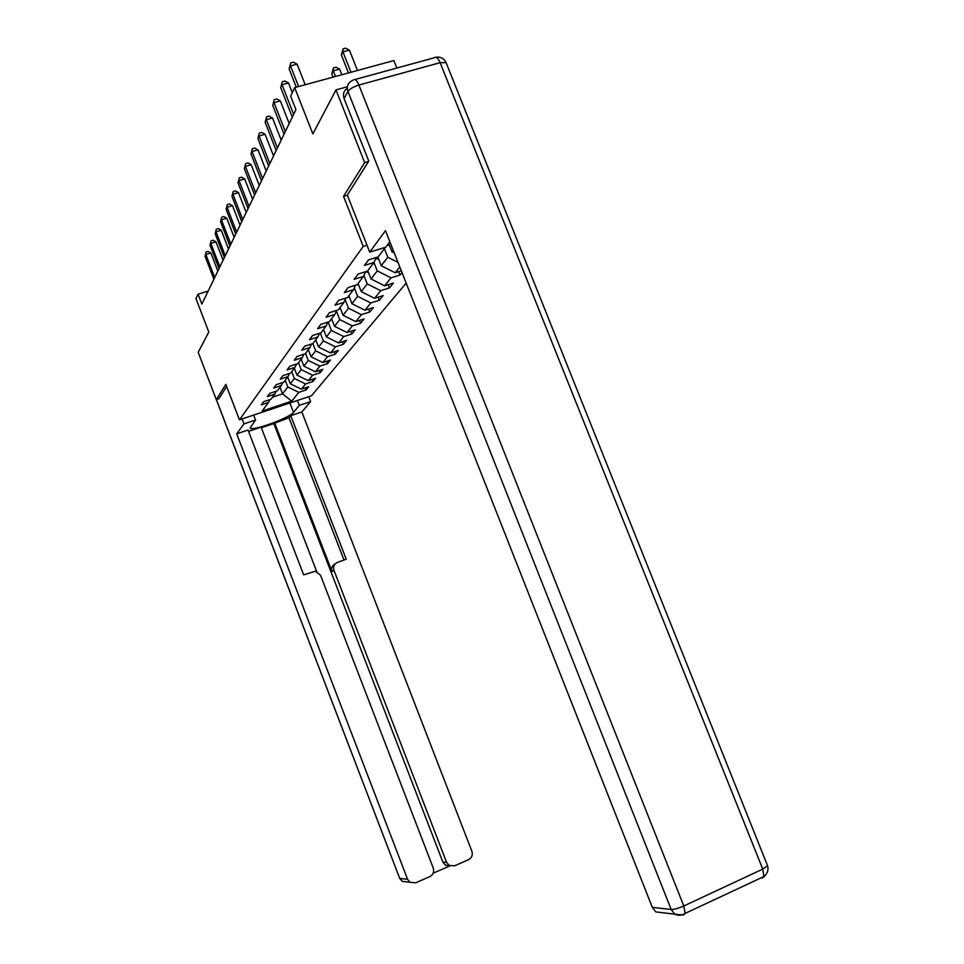<?xml version="1.0" encoding="UTF-8"?>
<svg xmlns="http://www.w3.org/2000/svg" width="964" height="964" viewBox="0 0 964 964"><rect width="100%" height="100%" fill="white"/><g stroke="black" fill="none" stroke-linecap="round" stroke-linejoin="round"><path stroke-width="1.45" d="M396.843 68.046L393.878 60.563L294.671 87.604L290.658 96.183L295.936 109.631L201.874 304.07L198.066 294.165L195.981 298.647L208.814 332.05L198.186 352.282L216.322 399.626L218.9 398.783M368.561 161.47L364.669 162.603L343.546 196.343L363.223 246.386L239.446 419.81L311.396 395.818L406.157 283.127M364.669 162.603L335.978 89.905L347.389 86.76M363.223 246.386L367.019 245.218M385.407 247.278L378.165 256.894L368.549 259.882L364.452 265.425L373.984 262.461L367.453 271.125L358.054 274.065L354.149 279.331L363.464 276.415L357.246 284.669L348.064 287.561L344.353 292.574L353.463 289.706L347.546 297.563L338.557 300.407L335.014 305.19L343.931 302.359L338.28 309.866L329.483 312.661L326.109 317.216L334.833 314.445L329.447 321.602L320.831 324.35L317.614 328.712L326.145 325.977L321 332.809L312.565 335.532L309.48 339.69L317.843 337.002L312.914 343.546L304.66 346.209L301.708 350.197L309.902 347.546L305.178 353.812L297.081 356.451L294.261 360.271L302.286 357.656L297.768 363.657L289.827 366.248L287.115 369.911L294.996 367.344L290.646 373.104L282.862 375.659L280.259 379.177L287.995 376.635L283.826 382.166L276.186 384.684L273.68 388.058L281.271 385.564L277.258 390.878L269.763 393.36L267.365 396.602L274.812 394.143L270.956 399.265L263.594 401.699L261.28 404.82L268.595 402.398L262.088 411.038L291.743 401.157L282.536 393.842L287.814 386.986L285.224 380.31M399.795 266.98L395.156 272.752L401.301 270.812M291.743 401.157L298.828 392.36L306.034 389.962L308.661 386.757L301.407 389.167L305.588 383.961L312.926 381.539L315.65 378.201L308.263 380.647L312.625 375.237L320.096 372.767L322.928 369.308L315.397 371.779L319.928 366.151L327.543 363.657L330.495 360.054L322.82 362.56L327.543 356.704L335.303 354.162L338.364 350.414L330.556 352.957L335.472 346.847L343.377 344.281L346.582 340.364L338.617 342.955L343.75 336.581L351.812 333.966L355.15 329.893L347.016 332.52L352.378 325.868L360.596 323.217L364.091 318.951L355.8 321.614L361.392 314.662L369.79 311.974L373.43 307.516L364.97 310.227L370.827 302.961L379.394 300.226L383.202 295.562L374.562 298.31L380.696 290.694L389.444 287.923L393.445 283.03L384.612 285.826L391.047 277.849L399.988 275.029L402 272.571M388.661 243.41L391.974 251.797L393.192 250.218M376.213 257.509L373.984 262.461M394.264 252.954L391.974 251.797M384.395 248.628L387.781 257.231L381.238 265.727L377.816 257.002M365.597 271.715L363.464 276.415M397.987 262.401L387.781 257.231M395.156 272.752L381.238 265.727M373.948 262.497L377.249 270.896L371.019 278.994L367.766 270.703M355.487 285.224L353.463 289.706M391.047 277.849L377.249 270.896M384.612 285.826L371.019 278.994M363.898 275.463L367.212 283.922L361.271 291.646L358.102 283.549M345.859 298.093L343.931 302.359M380.696 290.694L367.212 283.922M374.562 298.31L361.271 291.646M354.306 287.838L357.644 296.358L351.956 303.732L348.86 295.803M336.677 310.372L334.833 314.445M370.827 302.961L357.644 296.358M364.97 310.227L351.956 303.732M345.148 299.671L348.486 308.227L343.064 315.276L340.039 307.528M327.917 322.084L326.145 325.977M361.392 314.662L348.486 308.227M355.8 321.614L343.064 315.276M336.388 310.998L339.75 319.59L334.544 326.326L331.592 318.747M319.53 333.279L317.843 337.002M352.378 325.868L339.75 319.59M347.016 332.52L334.544 326.326M328.085 322.036L331.375 330.447L326.398 336.906L323.506 329.483M311.517 343.991L309.902 347.546M343.75 336.581L331.375 330.447M338.617 342.955L326.398 336.906M320.301 333.038L323.35 340.858L318.578 347.052L315.746 339.774M303.841 354.246L302.286 357.656M335.472 346.847L323.35 340.858M330.556 352.957L318.578 347.052M312.83 343.57L315.662 350.848L311.083 356.788L308.311 349.655M296.478 364.079L294.996 367.344M327.543 356.704L315.662 350.848M322.82 362.56L311.083 356.788M305.528 353.354L308.275 360.428L303.877 366.139L301.166 359.138M289.417 373.514L287.995 376.635M319.928 366.151L308.275 360.428M315.397 371.779L303.877 366.139M298.491 362.693L301.19 369.634L296.96 375.117L294.297 368.26M282.645 382.563L281.271 385.564M312.625 375.237L301.19 369.634M308.263 380.647L296.96 375.117M291.731 371.67L294.369 378.478L290.309 383.756L287.706 377.02M276.126 391.251L274.812 394.143M305.588 383.961L294.369 378.478M301.407 389.167L290.309 383.756M279.994 387.263L282.536 393.842L272.547 397.156M269.872 399.626L268.595 402.398M298.828 392.36L287.814 386.986M294.671 87.604L312.866 133.912L335.978 89.905M239.446 419.81L225.853 384.395L216.322 399.626M208.164 291.08L198.066 294.165M306.034 389.962L305.239 387.889M312.926 381.539L312.095 379.382M320.096 372.767L319.217 370.525M327.543 363.657L326.639 361.319M335.303 354.162L334.351 351.727M343.377 344.281L342.389 341.726M351.812 333.966L350.763 331.303M360.596 323.217L359.512 320.422M369.79 311.974L368.646 309.046M379.394 300.226L378.189 297.153M389.444 287.923L388.179 284.705M399.988 275.029L398.65 271.643M343.546 196.343L347.353 195.21M217.852 271.041L210.899 253.002L205.838 254.52L214.707 277.536M205.055 256.267L206.127 252.002L205.055 256.267L213.9 279.211M206.127 252.002L208.14 251.399L210.899 253.002M297.394 400.494L299.298 405.386L310.637 401.59L301.84 411.941L471.89 851.296C472.938 855.032 471.854 857.815 468.625 859.647L454.49 865.829L445.428 865.178L442.85 862.057L273.8 423.545L261.352 427.727M299.298 405.386L293.502 412.363C289.537 418.039 251.315 431.812 250.17 427.944L255.556 420.015L243.964 423.895L236.698 433.824L248.025 430.028L303.66 574.845L315.361 571.23L320.542 575.279L433.282 868.118C434.33 871.89 433.222 874.71 429.932 876.565L415.58 882.843L402.193 881.373L399.891 878.433L407.579 879.313L409.917 882.301M316.698 571.532L261.123 427.124L248.531 431.366M273.8 423.545L289.019 417.749L290.754 415.665L301.84 411.941M308.745 396.71L310.637 401.59M242.06 418.942L243.964 423.895M253.653 415.074L255.556 420.015M236.698 433.824L407.579 879.313M433.21 873.179L449.959 865.865M442.85 862.057L446.585 862.322L333.966 570.314C332.954 566.675 334.098 564.048 337.388 562.446L346.221 559.192L290.754 415.665M446.585 862.322L449.188 865.467M218.768 398.819L226.648 386.48M333.966 570.314L332.002 571.628L274.547 422.618M449.875 865.829L445.428 865.178M332.002 571.628C331.001 568.109 332.074 565.531 335.195 563.868M343.979 560.012L289.019 417.749M389.866 241.807L385.853 247.145L369.73 252.122L385.467 230.637L652.291 907.329L671.173 909.498L347.956 91.472L344.088 98.581L368.778 161.108L347.329 195.126L369.73 252.122M663.835 912.872L655.845 911.908L652.291 907.329M344.088 98.581C342.678 94.207 343.738 90.797 347.293 88.351M223.082 260.232L215.984 241.868L210.839 243.398L219.876 266.847M210.019 245.205L211.116 240.843L210.019 245.205L219.033 268.582M211.116 240.843L213.177 240.229L215.984 241.868M228.504 249.001L221.274 230.275L216.02 231.83L225.251 255.737M215.177 233.722L216.31 229.239L215.177 233.722L224.383 257.545M216.31 229.239L218.406 228.625L221.274 230.275M301.467 359.921L300.78 359.656M234.168 237.325L226.769 218.226L221.431 219.804L230.854 244.169M220.551 221.756L221.708 217.177L220.551 221.756L229.938 246.049M221.708 217.177L223.841 216.551L226.769 218.226M240.048 225.154L232.505 205.681L227.046 207.272L236.674 232.131M226.13 209.309L227.323 204.609L226.13 209.309L235.722 234.095M227.323 204.609L229.504 203.97L232.505 205.681M246.182 212.478L238.47 192.595L232.914 194.21L242.747 219.575M231.95 196.343L233.18 191.511L231.95 196.343L241.759 221.624M233.18 191.511L235.409 190.872L238.47 192.595M308.661 350.559L307.853 350.257M316.144 340.81L315.228 340.473M323.952 330.652L322.904 330.278M252.58 199.247L244.699 178.955L239.024 180.593L249.086 206.489M238.024 182.811L239.289 177.858L238.024 182.811L248.049 208.622M239.289 177.858L241.566 177.207L244.699 178.955M332.098 320.048L330.917 319.638M259.256 185.437L251.194 164.724L245.41 166.374L255.689 192.824M244.362 168.688L245.675 163.591L244.362 168.688L254.617 195.053M245.675 163.591L247.989 162.94L251.194 164.724M340.605 308.986L339.28 308.54M266.245 171.014L257.99 149.842L252.074 151.505L262.606 178.533M250.989 153.939L252.339 148.697L250.989 153.939L261.473 180.87M252.339 148.697L254.701 148.034L257.99 149.842M349.498 297.43L348.004 296.948M273.547 155.915L265.088 134.273L259.051 135.96L269.836 163.591M257.918 138.503L259.304 133.116L257.918 138.503L268.655 166.037M259.304 133.116L261.726 132.442L265.088 134.273M358.801 285.344L357.005 284.754M281.187 140.117L272.535 117.982L266.353 119.693L277.403 147.95M265.16 122.344L266.606 116.801L265.16 122.344L276.162 150.505M266.606 116.801L269.077 116.114L272.535 117.982M368.549 272.692L365.826 271.643M289.2 123.549L280.331 100.895L274.017 102.63L285.332 131.55M272.764 105.413L274.258 99.69L272.764 105.413L284.043 134.225M274.258 99.69L276.788 99.003L280.331 100.895M378.768 259.437L375.839 258.328M292.309 92.652L288.513 82.964L282.054 84.724L293.659 114.33M280.741 87.652L282.295 81.747L280.741 87.652L292.297 117.15M282.295 81.747L284.874 81.048L288.513 82.964M389.492 245.519L387.492 244.964M341.846 74.746L339.617 69.107L333.279 70.83L331.785 73.782L333.098 77.132M335.508 76.469L333.279 70.83L333.423 67.902L335.954 67.215L339.617 69.107M331.785 73.782L333.423 67.902M305.202 84.736L297.105 64.13L290.501 65.914L298.599 86.531M289.116 68.986L290.73 62.889L289.116 68.986L296.261 87.17M290.73 62.889L293.369 62.19L297.105 64.13M357.475 70.493L349.402 50.116L342.931 51.851L341.352 54.96L348.462 72.939M350.992 72.252L342.931 51.851L343.064 48.887L345.642 48.2L349.402 50.116M341.352 54.96L343.064 48.887M216.382 399.602L399.674 878.312L402.193 881.373L407.495 882.012M289.875 403L293.502 412.363M399.674 878.312L201.597 361.211M655.845 911.908L674.824 914.197C678.331 915.824 681.765 915.559 685.127 913.414L683.789 905.979C678.367 908.365 674.161 909.534 671.173 909.498L674.824 914.197L683.404 915.005L685.127 913.414L763.922 876.517C767.477 873.625 768.694 870.034 767.585 865.768L762.753 869.13L440.126 62.672L358.897 85.049L683.789 905.979L762.753 869.13L763.922 876.517L761.958 878.192M683.404 915.005L682.126 914.848M763.717 877.083L765.561 875.023M354.993 79.518L434.33 57.768C436.114 56.37 438.054 58.009 440.126 62.672L446.067 62.624L767.404 865.323M435.945 57.262C440.596 56.575 443.97 58.37 446.067 62.624L446.332 63.311M347.956 91.472C349.799 88.893 353.439 86.76 358.897 85.049C356.825 80.289 355.005 78.59 353.439 79.952L351.655 80.892C347.703 83.266 346.474 86.796 347.956 91.472M201.307 360.428L201.572 361.416"/></g></svg>
